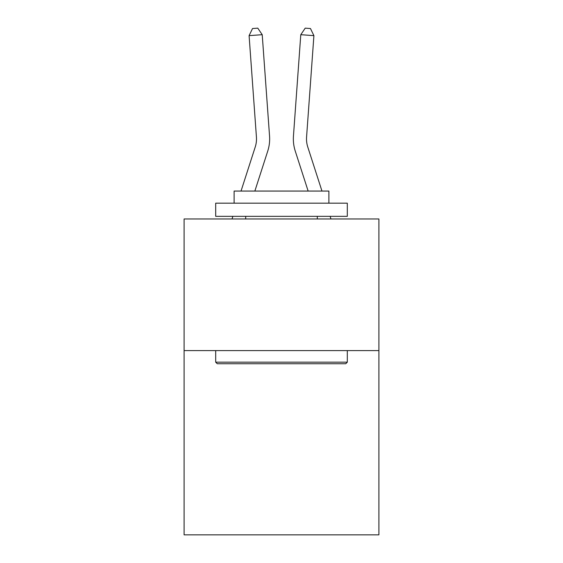<?xml version="1.0" encoding="UTF-8"?>
<svg xmlns="http://www.w3.org/2000/svg" width="563" height="563" viewBox="0 0 563 563"><rect width="100%" height="100%" fill="white"/><g stroke="black" fill="none" stroke-linecap="round" stroke-linejoin="round"><path stroke-width="0.84" d="M378.899 350.587L378.899 534.85L184.101 534.85L184.101 218.972L378.899 218.972L378.899 350.587L184.101 350.587M241.027 191.068L255.222 147.027A26.32 26.32 -39.1 0 0 256.425 137.048L249.092 35.638L262.217 34.695L269.55 136.098A39.487 39.487 158.7 0 1 267.749 151.067L254.856 191.068M232.033 218.972L232.878 216.34M307.778 147.027A26.32 26.32 21.3 0 1 306.575 137.048A26.32 26.32 21.3 0 0 307.778 147.027A26.32 26.32 21.3 0 1 306.575 137.048A26.32 26.32 21.3 0 0 307.778 147.027A26.32 26.32 21.3 0 1 306.575 137.048A26.32 26.32 21.3 0 0 307.778 147.027A26.32 26.32 21.3 0 1 306.575 137.048A26.32 26.32 21.3 0 0 307.778 147.027A26.32 26.32 21.3 0 1 306.575 137.048A26.32 26.32 21.3 0 0 307.778 147.027A26.32 26.32 21.3 0 1 306.575 137.048A26.32 26.32 21.3 0 0 307.778 147.027A26.32 26.32 21.3 0 1 306.575 137.048A26.32 26.32 21.3 0 0 307.778 147.027A26.32 26.32 21.3 0 1 306.575 137.048A26.32 26.32 21.3 0 0 307.778 147.027A26.32 26.32 21.3 0 1 306.575 137.048A26.32 26.32 21.3 0 0 307.778 147.027L321.973 191.068L307.778 147.027A26.32 26.32 39.1 0 1 306.575 137.048L313.908 35.638L300.783 34.695L293.45 136.098A39.487 39.487 -158.7 0 0 295.251 151.067L308.144 191.068M217.269 363.747L215.692 362.171L347.308 362.171L345.731 363.747L217.269 363.747M347.308 203.18L347.308 216.34L215.692 216.34L215.692 203.18L347.308 203.18M234.117 203.18L234.117 191.068L328.883 191.068L328.883 203.18M347.308 350.587L347.308 362.171M215.692 350.587L215.692 362.171M317.3 216.34L317.3 218.972M245.7 216.34L245.7 218.972M255.222 147.027A26.32 26.32 -21.3 0 0 256.425 137.048A26.32 26.32 -21.3 0 1 255.222 147.027A26.32 26.32 -21.3 0 0 256.425 137.048A26.32 26.32 -21.3 0 1 255.222 147.027A26.32 26.32 -21.3 0 0 256.425 137.048A26.32 26.32 -21.3 0 1 255.222 147.027A26.32 26.32 -21.3 0 0 256.425 137.048A26.32 26.32 -21.3 0 1 255.222 147.027A26.32 26.32 -21.3 0 0 256.425 137.048A26.32 26.32 -21.3 0 1 255.222 147.027A26.32 26.32 -21.3 0 0 256.425 137.048A26.32 26.32 -21.3 0 1 255.222 147.027A26.32 26.32 -21.3 0 0 256.425 137.048A26.32 26.32 -21.3 0 1 255.222 147.027A26.32 26.32 -21.3 0 0 256.425 137.048A26.32 26.32 -21.3 0 1 255.222 147.027A26.32 26.32 -21.3 0 0 256.425 137.048A26.32 26.32 -21.3 0 1 255.222 147.027M330.967 218.972L330.122 216.34L330.967 218.972M300.783 34.695L293.45 136.098L300.783 34.695L293.45 136.098L300.783 34.695L293.45 136.098L300.783 34.695L293.45 136.098L300.783 34.695L293.45 136.098L300.783 34.695L293.45 136.098L300.783 34.695L293.45 136.098L300.783 34.695L293.45 136.098L300.783 34.695L293.45 136.098L300.783 34.695L305.216 28.15L310.466 28.53L313.908 35.638M249.092 35.638L252.534 28.53L257.784 28.15L262.217 34.695"/></g></svg>
